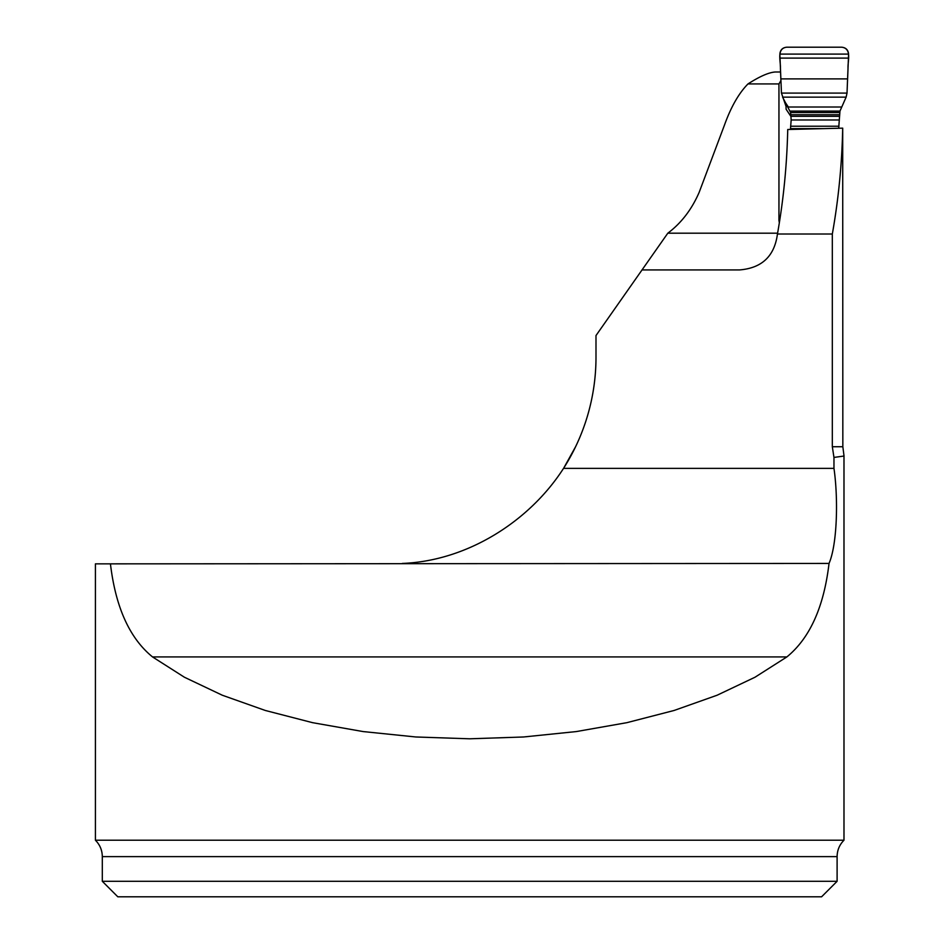 <?xml version="1.0" encoding="UTF-8"?>
<svg xmlns="http://www.w3.org/2000/svg" width="944" height="944" viewBox="0 0 944 944"><rect width="100%" height="100%" fill="white"/><g stroke="black" fill="none" stroke-linecap="round" stroke-linejoin="round"><path stroke-width="1.42" d="M832.325 446.736L842.839 446.736L842.697 128.148C841.965 163.985 838.508 199.267 832.325 234.006L832.325 446.736L833.965 457.427L833.965 468.366L563.544 468.366A206.665 206.665 0 0 0 595.994 357.186L595.994 335.545L667.809 233.192L777.596 233.192C783.579 199.149 786.954 164.586 787.733 129.505L842.697 128.148M641.932 269.937L739.412 269.937C761.843 268.167 774.528 256.19 777.443 234.006L777.596 233.192M777.443 234.006L832.325 234.006M780.558 71.992L775.295 71.992C768.853 72.405 759.755 76.381 747.99 83.922C738.833 93.22 730.998 106.92 724.485 125.021L699.126 192.423C691.704 209.509 681.273 223.103 667.809 233.192M779.744 220.271L778.953 220.271L778.953 83.922L747.99 83.922M780.924 80.535L778.953 83.922M843.924 456.046L833.965 457.427M575.58 446.736L563.816 467.941M779.331 222.902L778.953 220.271M152.539 656.93L786.871 656.93L754.964 677.249L717.121 695.221L674.122 710.466L626.863 722.667L576.336 731.565L523.578 736.981L469.699 738.798L415.832 736.981L363.074 731.565L312.547 722.667L265.288 710.466L222.288 695.221L184.434 677.249L152.539 656.93C129.647 638.321 115.605 607.287 110.436 563.851L95.415 563.851L95.415 840.219L843.983 840.219L843.983 456.094M786.871 656.93C809.834 638.168 823.888 607.004 829.033 563.438C837.316 544.287 838.331 498.302 833.965 468.366M110.436 563.851L829.033 563.438M402.333 563.438C467.068 560.984 529.383 521.536 563.544 468.366M117.811 896.8L821.599 896.8L837.104 881.295L102.306 881.295L117.811 896.8M838.685 128.254L839.971 111.085L846.119 97.138L782.588 97.138L790.624 112.584L791.166 119.982L790.435 129.434M846.119 97.138L847.016 93.09L848.585 54.091C848.172 49.914 845.883 47.613 841.706 47.2L786.73 47.2C782.564 47.601 780.275 49.902 779.862 54.091L781.455 93.09L786.045 106.412A9.18 5.841 174.2 0 0 786.104 106.814L786.092 106.908M782.588 97.138L785.337 102.507L786.104 106.814M841.399 107.014L788.346 107.014L785.337 102.507A9.18 9.062 152.8 0 1 785.125 102.117M786.73 47.2L841.706 47.2C852.279 48.486 847.523 61.395 848.031 68.487L847.016 93.09L781.455 93.09L780.405 68.511C780.889 61.372 776.204 48.415 786.73 47.2M843.983 840.219C839.487 844.762 837.198 850.225 837.104 856.621L102.306 856.621L102.306 881.295M791.166 116.808L786.092 109.197L786.033 106.353M838.992 126.225L790.883 126.225M839.263 119.982L791.166 119.982M823.829 128.62L790.529 128.62M848.585 54.091L779.862 54.091M848.491 58.091L779.945 58.091M847.582 78.895L780.853 78.895M847.016 93.09L781.455 93.09M839.971 111.085L790.199 111.085M839.653 112.584L790.624 112.584M839.358 114.743L791.037 114.743M839.275 116.324L791.155 116.324M844.03 456.023L842.839 446.736M95.415 840.219C99.911 844.762 102.212 850.225 102.306 856.621M837.104 856.621L837.104 881.295M786.092 107.109L786.045 106.412"/></g></svg>

